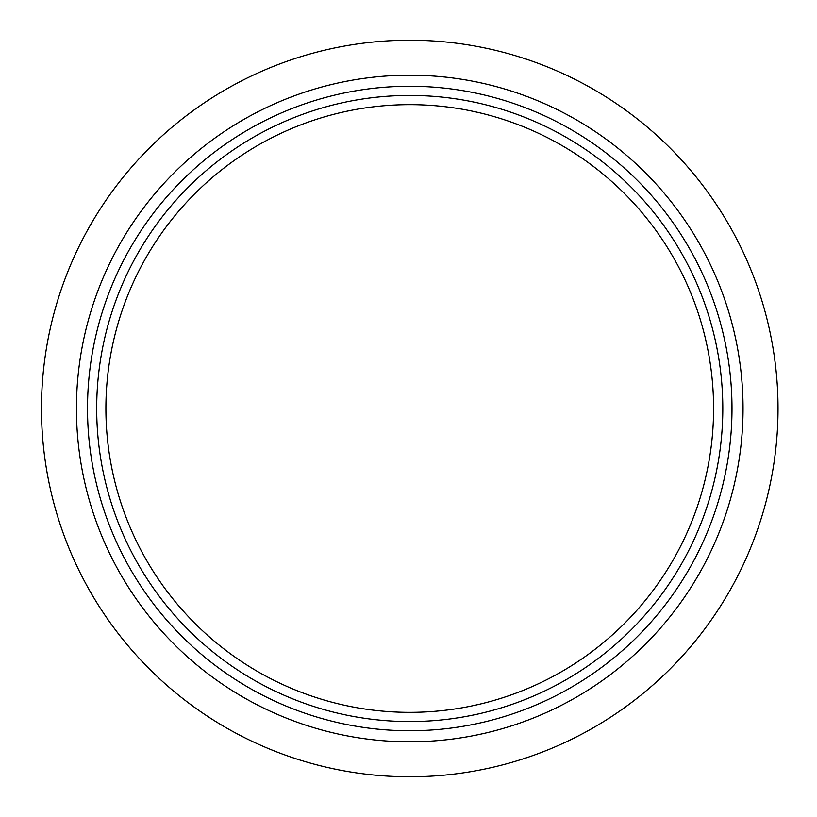 <?xml version="1.0" encoding="UTF-8"?>
<svg xmlns="http://www.w3.org/2000/svg" width="817" height="817" viewBox="0 0 817 817"><rect width="100%" height="100%" fill="white"/><g stroke="black" fill="none" stroke-linecap="round" stroke-linejoin="round"><path stroke-width="1.23" d="M105.904 408.5A303.842 303.842 0 0 1 561.667 145.365A303.842 303.842 0 0 1 561.667 671.635A303.842 303.842 0 0 1 105.904 408.5M76.441 408.5A333.305 333.305 0 0 1 576.394 119.854A333.305 333.305 0 0 1 576.394 697.146A333.305 333.305 0 0 1 76.441 408.5M96.692 408.5A313.044 313.044 0 0 1 566.273 137.389A313.044 313.044 0 0 1 566.273 679.611A313.044 313.044 0 0 1 96.692 408.5M41.473 408.5A368.273 368.273 0 0 1 593.877 89.564A368.273 368.273 0 0 1 593.877 727.436A368.273 368.273 0 0 1 41.473 408.5M87.511 408.5A322.235 322.235 0 0 1 570.869 129.433A322.235 322.235 0 0 1 570.869 687.567A322.235 322.235 0 0 1 87.511 408.5"/></g></svg>
